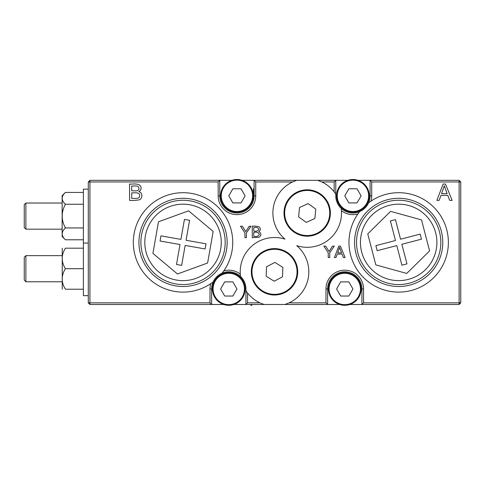 <?xml version="1.0" encoding="UTF-8"?>
<svg xmlns="http://www.w3.org/2000/svg" width="485" height="485" viewBox="0 0 485 485"><rect width="100%" height="100%" fill="white"/><g stroke="black" fill="none" stroke-linecap="round" stroke-linejoin="round"><path stroke-width="0.73" d="M209.993 302.846L211.624 304.483L89.919 304.483L88.288 302.846L88.288 181.96L89.919 181.96L89.919 180.329L219.79 180.329L219.79 195.849A17.151 17.151 0 0 0 236.947 213A17.151 17.151 0 0 0 254.098 195.849L254.098 180.329L296.729 180.329L292.582 181.96L255.734 181.96L255.734 195.849A18.788 18.788 0 0 1 236.947 214.631A18.788 18.788 0 0 1 218.159 195.849L218.159 181.96L89.919 181.96L89.919 302.846L209.993 302.846L209.993 288.963L211.624 288.963L211.624 304.483L223.676 304.483M254.098 188.713L253.431 188.713L253.431 200.596M218.159 181.96L219.79 180.329L231.842 180.329M242.045 180.329L254.098 180.329L255.734 181.96M368.6 202.821A17.151 17.151 0 0 0 370.085 195.849L370.085 180.329L459.119 180.329L459.119 181.96L371.716 181.96L371.716 195.849A18.788 18.788 0 0 1 370.958 201.136L368.6 202.821A17.151 17.151 0 0 1 359.627 211.636L357.906 213.964A49.706 49.706 0 0 0 388.364 291.03A49.706 49.706 0 0 0 447.473 232.958A49.706 49.706 0 0 0 368.6 202.821M321.804 181.96A34.308 34.308 0 0 1 334.147 191.775L334.147 181.96L321.804 181.96L317.651 180.329L296.729 180.329M209.993 288.963A18.788 18.788 0 0 1 210.751 283.67A49.706 49.706 0 0 1 134.236 251.854A49.706 49.706 0 0 1 193.345 193.776A49.706 49.706 0 0 1 223.803 270.848A18.788 18.788 0 0 1 240.293 274.116A34.308 34.308 0 0 1 284.968 239.135A34.308 34.308 0 0 1 292.582 181.96M252.273 237.668L252.273 226.234C254.952 225.895 257.359 226.192 259.493 227.138C260.821 228.92 260.578 230.399 258.766 231.575C261.512 233.291 261.609 235.195 259.057 237.286L252.273 237.668M245.756 231.594L249.223 226.234L250.987 226.234L246.422 232.867L246.422 237.668L244.919 237.668L244.919 232.873L240.512 226.234L242.348 226.234L245.756 231.594M138.849 191.666C143.148 192.533 142.438 198.989 139.262 199.826C135.842 200.42 132.611 200.602 129.568 200.372L129.568 184.033C132.369 184.385 136.703 183.081 139.892 185.331C141.844 187.659 141.493 189.768 138.849 191.666M317.651 180.329L335.778 180.329L335.778 195.849A17.151 17.151 0 0 0 359.627 211.636A49.706 49.706 0 0 0 357.906 213.964A18.788 18.788 0 0 1 341.422 210.69A34.308 34.308 0 0 1 296.741 245.677A34.308 34.308 0 0 1 289.133 302.846L284.98 304.483L245.931 304.483L245.931 290.77L247.562 293.031L247.562 302.846L259.905 302.846A34.308 34.308 0 0 1 247.562 293.031M289.133 302.846L325.975 302.846L327.611 304.483L284.98 304.483M245.931 290.77L245.931 288.963A17.151 17.151 0 0 0 213.109 281.985A49.706 49.706 0 0 1 210.751 283.67L213.109 281.985A17.151 17.151 0 0 0 211.624 288.963M325.975 302.846L325.975 288.963L327.611 288.963L327.611 304.483L339.664 304.483M459.119 180.329L460.75 181.96L460.75 302.846L459.119 304.483L361.919 304.483L363.55 302.846L363.55 288.963A18.788 18.788 0 0 0 344.762 270.175A18.788 18.788 0 0 0 325.975 288.963M363.55 302.846L459.119 302.846L459.119 181.96L460.75 181.96M436.858 200.372L443.144 184.033L445.466 184.033L452.141 200.372L449.698 200.372L447.794 195.425L440.968 195.425L439.143 200.372L436.858 200.372M329.066 251.472L332.534 246.107L334.304 246.107L329.739 252.74L329.739 257.541L328.23 257.541L328.23 252.746L323.828 246.107L325.659 246.107L329.066 251.472M338.791 246.107L340.428 246.107L345.09 257.541L343.38 257.541L342.052 254.079L337.275 254.079L335.99 257.541L334.401 257.541L338.791 246.107M349.867 304.483L361.919 304.483L361.919 288.963A17.151 17.151 0 0 0 344.762 271.806A17.151 17.151 0 0 0 327.611 288.963M334.147 181.96L335.778 180.329L347.83 180.329M358.033 180.329L370.085 180.329L371.716 181.96M233.879 304.483L245.931 304.483L247.562 302.846M444.296 185.755L441.568 193.697L447.128 193.697L444.296 185.755M131.72 192.818L131.72 198.413C134.406 198.165 139.698 199.499 139.698 195.613C139.625 191.751 134.406 193.072 131.72 192.818M131.72 185.991L131.72 190.86C134.157 190.502 138.692 192.078 139.001 188.477C138.783 184.803 134.206 186.325 131.72 185.991M253.776 231.012C256.238 231.6 257.941 231.042 258.869 229.344C257.923 227.58 256.225 226.998 253.776 227.598L253.776 231.012M253.776 236.298C256.577 236.916 258.438 236.262 259.36 234.334C258.414 232.418 256.553 231.769 253.776 232.382L253.776 236.298M339.561 247.308L337.693 252.873L341.592 252.873L339.561 247.308M88.288 302.846L89.919 302.846L89.919 304.483M222.081 273.17L223.803 270.848A49.706 49.706 0 0 1 222.081 273.17M240.293 274.116L240.53 276.468A34.308 34.308 0 0 1 240.293 274.116M264.058 304.483L259.905 302.846M89.919 180.329L88.288 181.96M459.119 304.483L459.119 302.846L460.75 302.846M335.778 194.036L334.147 191.775M341.422 210.69L341.179 208.338A34.308 34.308 0 0 1 341.422 210.69M83.384 239.79L65.414 239.79C61.14 235.843 61.14 231.897 65.414 227.944L83.384 227.944M65.414 227.944C61.14 220.051 61.14 212.157 65.414 204.258L83.384 204.258M65.414 204.258C61.14 200.311 61.14 196.364 65.414 192.418L83.384 192.418M65.414 192.418L62.147 195.685L62.147 236.522L65.414 239.79M88.288 189.15L83.384 189.15L83.384 295.662L88.288 295.662M253.279 195.849A16.338 16.338 0 0 0 228.781 181.699A16.338 16.338 0 0 0 228.781 209.993A16.338 16.338 0 0 0 253.279 195.849A16.338 16.338 0 0 0 228.781 181.699A16.338 16.338 0 0 0 228.781 209.993A16.338 16.338 0 0 0 253.279 195.849M241.027 188.774L245.113 195.849L241.027 202.918L232.861 202.918L228.781 195.849L232.861 188.774L241.027 188.774M369.267 195.849A16.338 16.338 0 0 0 344.762 181.699A16.338 16.338 0 0 0 344.762 209.993A16.338 16.338 0 0 0 369.267 195.849A16.338 16.338 0 0 0 344.762 181.699A16.338 16.338 0 0 0 344.762 209.993A16.338 16.338 0 0 0 369.267 195.849M357.015 188.774L361.101 195.849L357.015 202.918L348.848 202.918L344.762 195.849L348.848 188.774L357.015 188.774M361.101 288.963A16.338 16.338 0 0 0 336.596 274.813A16.338 16.338 0 0 0 336.596 303.107A16.338 16.338 0 0 0 361.101 288.963A16.338 16.338 0 0 0 336.596 274.813A16.338 16.338 0 0 0 336.596 303.107A16.338 16.338 0 0 0 361.101 288.963M348.848 281.888L352.934 288.963L348.848 296.038L340.682 296.038L336.596 288.963L340.682 281.888L348.848 281.888M245.113 288.963A16.338 16.338 0 0 0 220.608 274.813A16.338 16.338 0 0 0 220.608 303.107A16.338 16.338 0 0 0 245.113 288.963A16.338 16.338 0 0 0 220.608 274.813A16.338 16.338 0 0 0 220.608 303.107A16.338 16.338 0 0 0 245.113 288.963M232.861 281.888L236.947 288.963L232.861 296.038L224.694 296.038L220.608 288.963L224.694 281.888L232.861 281.888M252.224 304.483L251.533 305.489L250.066 304.483M62.147 203.033L25.881 203.033L25.881 229.175L62.147 229.175M25.881 203.033L24.25 204.67L24.25 227.538L25.881 229.175M273.2 304.483L272.018 304.483M62.147 255.637L25.881 255.637L25.881 281.773L62.147 281.773M25.881 255.637L24.25 257.268L24.25 280.142L25.881 281.773M83.384 289.218L65.414 289.218C61.14 289.218 61.14 289.218 65.414 289.218C61.14 289.218 61.14 289.218 65.414 289.218C61.14 282.379 61.14 275.541 65.414 268.708C61.14 261.87 61.14 255.031 65.414 248.193C61.14 248.193 61.14 248.193 65.414 248.193C61.14 248.193 61.14 248.193 65.414 248.193L83.384 248.193M65.414 268.708L83.384 268.708M62.244 248.193L62.244 289.218M158.468 221.797L152.902 253.376L177.474 273.989L207.604 263.009L213.17 231.43L188.598 210.823L158.468 221.797M180.917 239.378L160.965 235.862L160.062 241.009L180.008 244.525L176.498 264.477L181.645 265.38L185.155 245.434L205.106 248.944L206.016 243.797L186.064 240.281L189.58 220.335L184.427 219.426L180.917 239.378M176.407 280.051A38.224 38.224 0 0 1 153.751 217.838A38.224 38.224 0 0 1 218.953 229.32A38.224 38.224 0 0 1 176.407 280.051M175.728 283.913A42.146 42.146 0 0 1 150.744 215.322A42.146 42.146 0 0 1 222.639 227.98A42.146 42.146 0 0 1 175.728 283.913M226.477 250.054A44.105 44.105 0 0 0 167.943 200.96A44.105 44.105 0 0 0 154.691 276.195A44.105 44.105 0 0 0 226.477 250.054M367.757 233.879L375.833 264.913L406.751 273.437L429.589 250.927L421.513 219.893L390.595 211.369L367.757 233.879M395.487 240.536L375.881 245.634L377.197 250.69L396.803 245.592L401.901 265.198L406.963 263.876L401.859 244.276L421.465 239.172L420.149 234.116L400.543 239.214L395.445 219.614L390.383 220.93L395.487 240.536M408.297 279.396A38.224 38.224 0 0 1 361.822 232.242A38.224 38.224 0 0 1 425.897 215.57A38.224 38.224 0 0 1 408.297 279.396M409.285 283.191A42.146 42.146 0 0 1 358.039 231.2A42.146 42.146 0 0 1 428.691 212.818A42.146 42.146 0 0 1 409.285 283.191M441.356 231.296A44.105 44.105 0 0 0 367.709 210.993A44.105 44.105 0 0 0 386.951 284.925A44.105 44.105 0 0 0 441.356 231.296M274.831 262.385L282.84 267.368L282.525 276.796L274.207 281.233L266.198 276.25L266.514 266.823L274.831 262.385M286.781 252.115A23.195 23.195 0 0 0 251.333 271.036A23.195 23.195 0 0 0 285.441 292.273A23.195 23.195 0 0 0 286.781 252.115A23.195 23.195 0 0 1 285.441 292.273A23.195 23.195 0 0 1 251.333 271.036A23.195 23.195 0 0 1 286.781 252.115A23.195 23.195 0 0 1 285.441 292.273A23.195 23.195 0 0 1 251.333 271.036A23.195 23.195 0 0 1 286.781 252.115M308.114 203.615L315.783 209.108L314.856 218.492L306.265 222.385L298.602 216.892L299.524 207.507L308.114 203.615M320.7 194.139A23.195 23.195 0 0 0 284.107 210.726A23.195 23.195 0 0 0 316.766 234.128A23.195 23.195 0 0 0 320.7 194.139M370.085 195.849L371.716 195.849M363.55 288.963L361.919 288.963M219.79 195.849L218.159 195.849M254.098 195.849L255.734 195.849M252.63 195.849A15.684 15.684 0 0 1 229.102 209.429A15.684 15.684 0 0 1 229.102 182.263A15.684 15.684 0 0 1 252.63 195.849M368.612 195.849A15.684 15.684 0 0 1 345.09 209.429A15.684 15.684 0 0 1 345.09 182.263A15.684 15.684 0 0 1 368.612 195.849M360.446 288.963A15.684 15.684 0 0 1 336.923 302.543A15.684 15.684 0 0 1 336.923 275.383A15.684 15.684 0 0 1 360.446 288.963M244.458 288.963A15.684 15.684 0 0 1 220.936 302.543A15.684 15.684 0 0 1 220.936 275.383A15.684 15.684 0 0 1 244.458 288.963M286.435 252.673A22.546 22.546 0 0 1 285.138 291.697A22.546 22.546 0 0 1 251.988 271.06A22.546 22.546 0 0 1 286.435 252.673M320.318 194.673A22.546 22.546 0 0 1 316.499 233.534A22.546 22.546 0 0 1 284.756 210.793A22.546 22.546 0 0 1 320.318 194.673M88.288 243.058L83.384 243.058"/></g></svg>
